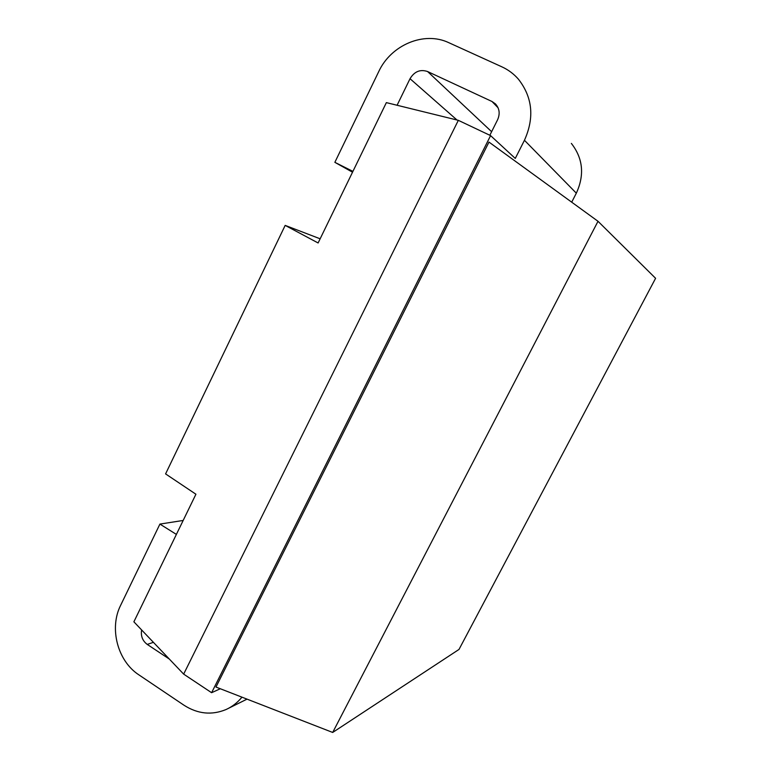 <?xml version="1.0" encoding="UTF-8"?>
<svg xmlns="http://www.w3.org/2000/svg" width="771" height="771" viewBox="0 0 771 771"><rect width="100%" height="100%" fill="white"/><g stroke="black" fill="none" stroke-linecap="round" stroke-linejoin="round"><path stroke-width="1.16" d="M458.331 120.334L386.358 102.62L318.115 242.971L285.174 225.392L165.582 473.905L195.921 494.23L133.884 621.812L183.662 674.124L211.611 692.705L490.578 135.619L458.331 120.334L183.662 674.124M397.084 105.261L410.027 78.709C414.403 71.462 420.262 69.072 427.606 71.549L492.014 101.502L495.464 103.921C499.512 108.48 500.215 113.771 497.584 119.784L489.836 135.262M571.706 202.175L576.332 193.184C584.678 174.94 583.021 158.354 571.359 143.406M490.578 135.619L515.279 158.431L524.444 140.283C534.573 117.712 532.568 97.348 518.43 79.201C513.794 73.891 508.301 69.785 501.94 66.865L448.828 42.704C424.146 30.859 390.964 44.959 378.715 71.626L334.855 162.334L352.925 171.384M169.312 659.041L147.242 644.411C142.539 640.846 140.659 636.017 141.613 629.936M176.386 534.409L159.915 524.087L120.642 605.302C109.019 628.201 117.539 661.065 138.905 674.876L184.018 705.243C197.761 714.023 211.803 715.44 226.154 709.484C232.273 706.689 237.535 702.583 241.959 697.167M352.52 172.203L334.855 162.334M220.304 688.744L211.611 692.705M215.967 687.057L488.978 142.086L598.007 221.287L332.686 732.45L215.967 687.057M332.686 732.45L459.005 649.433L655.591 278.302L598.007 221.287M320.138 238.798L285.174 225.392M183.17 520.454L159.915 524.087M498.095 107.815L492.014 101.502M456.991 119.997L410.027 78.709M491.619 131.696L427.606 71.549M524.444 140.283L576.332 193.184M153.41 642.33L147.242 644.411M228.785 708.183L247.019 699.133"/></g></svg>
